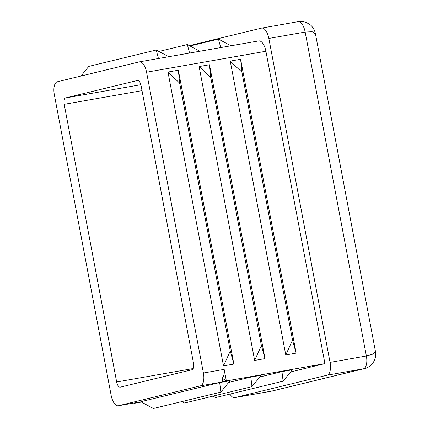 <?xml version="1.0" encoding="UTF-8"?>
<svg xmlns="http://www.w3.org/2000/svg" width="430" height="430" viewBox="0 0 430 430"><rect width="100%" height="100%" fill="white"/><g stroke="black" fill="none" stroke-linecap="round" stroke-linejoin="round"><path stroke-width="0.64" d="M292.33 369.8L283.112 381.184L281.951 371.622L292.33 369.8M212.99 396.127L215.677 397.562L283.112 381.184M259.79 377.002L281.951 371.622M261.198 375.266L251.98 386.656L250.819 377.088L261.198 375.266M181.858 401.593L184.545 403.034L251.98 386.656M228.658 382.474L250.819 377.088M230.066 380.738L220.848 392.122L219.687 382.56L230.066 380.738M219.687 382.56L140.766 401.727L153.413 408.5L220.848 392.122M118.476 405.743L200.471 385.828A11.777 5.268 -100 0 0 203.454 381.56A11.777 5.268 -100 0 0 203.411 373.014L146.571 72.208A11.777 5.268 -100 0 0 143.529 64.392A11.777 5.268 -100 0 0 139.411 61.855A11.777 5.268 -100 0 0 139.261 61.882L57.265 81.797A11.777 5.268 -100 0 0 54.282 86.07A11.777 5.268 -100 0 0 54.325 94.611L111.166 395.423A11.777 5.268 -100 0 0 114.213 403.238A11.777 5.268 -100 0 0 118.325 405.775A11.777 5.268 -100 0 0 118.476 405.743L139.229 402.098L134.106 403.345L141.395 402.066M139.229 402.098L138.922 402.152M134.004 403.023L134.106 403.345M222.272 378.255L226.352 380.942L224.164 369.37C224.713 372.557 224.084 375.519 222.272 378.255C222.944 380.486 222.595 381.797 221.224 382.184L226.352 380.942L324.935 363.624L265.907 51.251L146.571 72.208M142.018 90.649L64.199 104.318L116.664 381.985A5.891 2.634 80 0 0 118.191 385.893A5.891 2.634 80 0 0 120.249 387.161A5.891 2.634 80 0 0 120.319 387.145L192.07 369.719A5.891 2.634 80 0 0 193.559 367.585A5.891 2.634 80 0 0 193.538 363.312L141.072 85.645A5.891 2.634 80 0 0 139.546 81.738A5.891 2.634 80 0 0 137.493 80.469A5.891 2.634 80 0 0 137.417 80.485L65.672 97.911L140.857 84.705M64.199 104.318A5.891 2.634 80 0 1 64.177 100.045A5.891 2.634 80 0 1 65.672 97.911M292.529 340.108L241.907 72.181L240.623 59.276L296.146 353.143L292.529 340.108L285.773 354.965L230.244 61.098L241.907 72.181M261.402 345.575L210.775 77.647L209.491 64.742L265.014 358.609L261.402 345.575L254.641 360.431L199.111 66.569L210.775 77.647M230.27 351.041L179.643 83.114L178.359 70.214L233.888 364.076L230.27 351.041L223.509 365.898L167.985 72.036L179.643 83.114M230.964 45.773L218.467 39.082L190.028 45.989M218.467 39.082L220.714 47.574M199.832 51.24L187.34 44.548L158.896 51.455M187.34 44.548L189.582 53.041M168.705 56.706L156.208 50.014L88.773 66.392L80.964 76.045M156.208 50.014L158.45 58.507M258.597 40.925A11.777 5.268 80 0 1 258.747 40.893A11.777 5.268 80 0 1 265.907 51.251M290.572 371.971L324.935 363.624M229.969 394.095A11.777 5.268 -100 0 0 234.726 397.632A11.777 5.268 -100 0 0 234.871 397.599L327.117 375.196A11.777 5.268 -100 0 0 330.057 362.382L268.847 38.437A11.777 5.268 -100 0 0 261.687 28.079A11.777 5.268 -100 0 0 261.537 28.111L189.372 45.639M234.871 397.599L272.082 391.031L364.323 368.628L327.117 375.196M272.082 391.031L271.045 391.252A11.777 5.268 80 0 1 270.895 391.273M285.773 354.965L296.146 353.143M230.244 61.098L240.623 59.276M254.641 360.431L265.014 358.609M199.111 66.569L209.491 64.742M223.509 365.898L233.888 364.076M167.985 72.036L178.359 70.214M330.057 362.382L366.376 356.002L373.084 354.062L375.444 351.391L315.443 33.841L312.18 31.729L305.166 32.056L268.847 38.437M116.664 381.985L193.253 368.531M221.224 382.184L200.471 385.828M234.726 397.632L271.045 391.252A11.777 5.268 80 0 0 271.19 391.219L363.436 368.816A11.777 5.268 80 0 0 366.376 356.002L305.166 32.056A11.777 5.268 80 0 0 298.006 21.699L261.687 28.079M203.411 373.014L224.164 369.37M297.856 21.731A11.777 5.268 80 0 1 298.006 21.699C300.436 21.113 303.354 21.446 306.762 22.699L310.234 24.843C311.745 25.757 314.658 29.584 315.443 33.841M364.323 368.628C367.193 368.354 370.278 366.134 373.589 361.974C375.659 357.9 376.277 354.368 375.444 351.391M139.411 61.855L258.747 40.893M118.325 405.775L139.078 402.131"/></g></svg>
